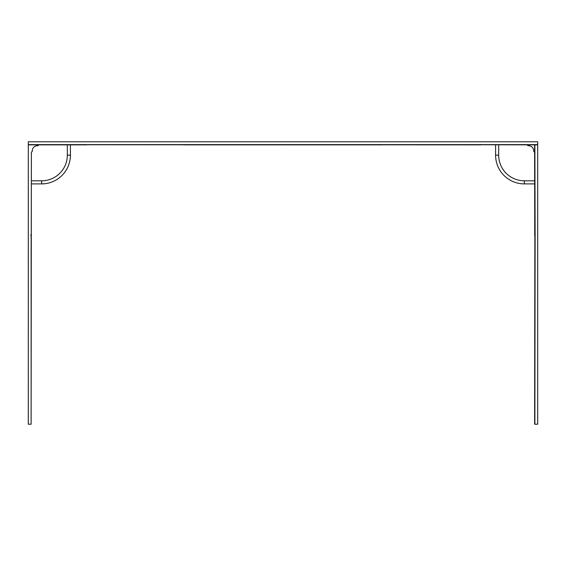 <?xml version="1.0" encoding="UTF-8"?>
<svg xmlns="http://www.w3.org/2000/svg" width="566" height="566" viewBox="0 0 566 566"><rect width="100%" height="100%" fill="white"/><g stroke="black" fill="none" stroke-linecap="round" stroke-linejoin="round"><path stroke-width="0.85" d="M183.632 144.74L28.3 144.74L28.3 141.783L537.7 141.783L537.7 144.74L480.661 144.74L534.622 144.868L534.622 152.056A1.026 1.026 0 0 1 533.724 151.016A5.136 5.136 0 0 0 528.474 145.759A1.026 1.026 0 0 1 527.427 144.868M534.863 234.565L534.622 424.217L537.7 424.217L537.7 144.74M85.034 144.62L28.3 144.74L28.3 424.217L31.123 424.217L31.378 152.056A1.026 1.026 0 0 0 32.276 151.016A5.136 5.136 0 0 1 37.526 145.759A1.026 1.026 0 0 0 38.573 144.868L85.034 144.868L70.41 144.868L70.41 155.134A28.76 28.76 0 0 1 41.651 183.893L31.378 183.893M283.474 144.74L480.966 144.868M382.368 144.74L283.778 144.868L382.291 144.868M86.591 144.868L31.378 144.868M31.378 180.809L41.651 180.809A25.675 25.675 0 0 0 67.326 155.134L67.326 144.868L38.573 144.868L85.339 144.74M28.3 144.62L537.7 144.62M479.933 144.62L480.966 144.62M86.591 144.74L380.897 144.868M183.709 144.868L185.103 144.868M282.222 144.868L183.632 144.868M283.693 144.868L380.819 144.868L283.778 144.74M28.3 144.868L31.123 144.868M31.257 234.465L31.378 152.056M31.144 235.576L31.123 424.217M30.875 235.491L31.137 234.465M534.622 183.893L524.349 183.893A28.76 28.76 0 0 1 495.59 155.134L495.59 144.868M534.622 235.937L534.863 235.491L534.743 236.022M534.743 234.465L534.622 152.056M534.877 424.217L535.125 235.491L534.622 234.55M537.7 144.868L534.622 144.868M30.875 234.996L31.378 234.55M67.326 155.134L70.41 155.134A28.76 28.76 0 0 1 41.651 183.893L41.651 180.809M498.674 144.868L498.674 155.134A25.675 25.675 0 0 0 524.349 180.809L534.622 180.809M524.349 183.893L524.349 180.809M495.59 155.134L498.674 155.134M535.125 235.491L534.743 234.77L534.856 235.576M535.125 234.996L534.877 144.868"/></g></svg>

